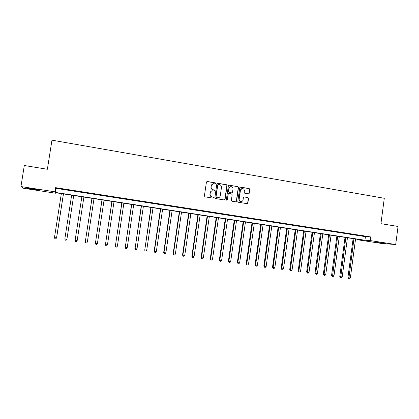 <?xml version="1.0" encoding="UTF-8"?>
<svg xmlns="http://www.w3.org/2000/svg" width="419" height="419" viewBox="0 0 419 419"><rect width="100%" height="100%" fill="white"/><g stroke="black" fill="none" stroke-linecap="round" stroke-linejoin="round"><path stroke-width="0.63" d="M215.67 183.454L215.225 182.831L207.279 181.485L206.415 182.129L204.404 195.951L205.043 196.841L213.009 198.135L213.606 197.684L213.161 197.061L212.134 196.893C210.705 196.511 210.029 195.563 210.097 194.049L210.265 192.902C210.553 191.603 211.344 190.912 212.632 190.813L214.119 191.022L214.638 190.566L214.193 189.943L213.166 189.77C211.742 189.383 211.061 188.435 211.134 186.921L211.296 185.774C211.579 184.501 212.349 183.81 213.611 183.695L215.162 183.904L215.67 183.454M215.188 183.904L215.481 183.501L215.041 182.878L206.86 181.537M213.082 198.14L213.423 197.716L212.983 197.092L212.134 196.893M214.135 191.022L214.455 190.603L214.009 189.985L213.166 189.77M377.383 242.501L385.841 243.413L377.383 242.501M34.149 189.545L27.324 188.288L33.29 188.864L40.083 190.121L34.149 189.545M248.425 193.882L249.258 193.248L249.797 189.44L249.185 188.566L240.485 187.104L239.768 187.749L237.819 201.387L238.442 202.262L247.126 203.665L247.87 203.021L248.525 198.417L247.907 197.543L244.136 196.925L243.402 197.574L243.078 199.863C242.837 200.958 242.172 201.534 241.087 201.591C239.778 201.387 239.144 200.596 239.176 199.224L240.459 190.247C240.689 189.184 241.328 188.613 242.376 188.529C243.722 188.702 244.382 189.493 244.356 190.902L244.141 192.394L244.764 193.269L248.425 193.882M20.95 186.56L24.307 165.51L47.373 169.271L51.961 140.171L384.286 198.287L380.939 223.673L398.05 226.464L395.693 244.518L381.919 243.518L357.449 239.747L362.514 240.077L55.518 192.698L55.879 193.264L23.579 188.283L20.95 186.56L54.957 191.818L55.345 192.421L364.939 240.239L370.276 240.585L395.693 244.518M55.612 187.66L55.984 188.346L365.415 236.646L370.763 236.929L55.612 187.66L54.957 191.818M370.763 236.929L370.276 240.585M227.072 185.612L226.443 184.721L217.702 183.244L216.843 183.883L214.853 197.653L215.486 198.538L224.348 199.968L225.103 199.318L227.072 185.612L226.244 184.774L217.299 183.292M236.332 201.204L238.28 187.576L237.657 186.696L229.209 185.193L237.866 186.654L238.49 187.534L236.541 201.178L235.792 201.827L236.541 201.178M228.727 193.526L228.025 194.175L229.073 193.499L231.534 193.908L232.163 194.788L231.367 200.334L231.995 201.214L235.792 201.827M228.224 194.138L227.391 199.926L226.868 200.382L226.36 199.758L228.365 185.827L229.209 185.193M60.069 188.665L65.181 189.461L60.085 188.56M70.696 190.326L75.766 191.116L70.711 190.221M81.234 191.97L86.304 192.656L81.234 191.97M91.682 193.604L96.747 194.29L91.682 193.604M102.047 195.223L107.107 195.909L102.047 195.223M112.329 196.825L117.378 197.511L112.329 196.825M122.521 198.417L127.565 199.104L122.521 198.417M132.629 199.999L137.668 200.685L132.629 199.999M142.659 201.565L147.687 202.251L142.659 201.565M152.6 203.121L157.623 203.802L152.6 203.121M162.467 204.661L167.485 205.341L162.467 204.661M172.251 206.19L177.258 206.871L172.251 206.19M181.956 207.704L186.958 208.384L181.956 207.704M191.583 209.207L196.579 209.888L191.583 209.207M201.136 210.699L206.122 211.38L201.136 210.699M210.61 212.182L215.591 212.862L210.61 212.182M220.012 213.648L224.987 214.329L220.012 213.648M229.34 215.104L234.305 215.785L229.34 215.104M238.589 216.55L243.549 217.231L238.589 216.55M247.77 217.985L252.72 218.66L247.77 217.985M256.878 219.409L261.823 220.085L256.878 219.409M265.918 220.823L270.852 221.494L265.918 220.823M274.885 222.222L279.813 222.898L274.885 222.222M283.783 223.61L288.707 224.285L283.783 223.61M292.614 224.993L297.527 225.663L292.614 224.993M301.376 226.36L306.284 227.03L301.376 226.36M310.076 227.721L314.973 228.392L310.076 227.721M318.707 229.067L323.594 229.738L318.707 229.067M327.27 230.403L332.152 231.073L327.27 230.403M335.771 231.733L340.647 232.404L335.771 231.733M344.209 233.053L349.074 233.718L344.209 233.053M352.578 234.357L357.444 235.028L352.578 234.357M360.89 235.656L365.745 236.321L360.89 235.656M357.507 239.307L357.449 239.747M55.957 192.766L55.879 193.264M55.984 188.346L55.345 192.421M365.415 236.646L364.939 240.239M212.952 183.8L211.296 185.774M212.988 189.812C211.558 189.425 210.883 188.477 210.951 186.968L211.118 185.821M212.035 190.886C210.956 191.143 210.307 191.823 210.087 192.939L210.265 192.902M211.956 196.925C210.527 196.542 209.851 195.594 209.919 194.086L210.087 192.939M224.369 199.968L224.903 199.344L226.873 185.654M218.362 184.454L217.765 184.899L216.021 196.977L216.461 197.6L217.87 197.805C219.179 197.726 219.98 197.03 220.274 195.72L221.462 187.476C221.531 185.973 220.86 185.025 219.441 184.638L218.362 184.454M218.058 184.496L217.765 184.899M218.199 197.789L216.277 197.632L215.832 197.009L217.576 184.947M228.025 194.175L227.391 199.926M226.847 200.382L227.192 199.952M232.99 189.037C233.016 187.612 232.346 186.816 230.979 186.649C229.926 186.738 229.287 187.314 229.052 188.377L228.596 191.551L229.224 192.436L231.801 192.855L232.535 192.206L232.99 189.037M230.481 186.717L229.052 188.377M231.827 192.85L229.02 192.473L228.397 191.588L228.853 188.419M241.915 188.587L240.459 190.247M241.255 201.591L240.873 201.618C239.563 201.413 238.93 200.622 238.961 199.25L240.244 190.289M247.105 203.665L247.645 203.042L248.299 198.444L247.681 197.574L244.136 196.925M248.535 193.892L249.033 193.285L249.572 189.482L248.959 188.608L240.239 187.152M61.347 193.594L54.465 237.631L56.602 237.856L63.458 193.924M56.602 237.856L55.774 238.851L56.544 237.913L63.41 193.913M55.774 238.851L54.941 238.741L54.465 237.631M71.644 195.186L64.825 239.045L66.909 239.265L73.707 195.505M64.825 239.045L65.291 240.15L66.118 240.26L66.888 239.322L73.697 195.5M77.148 240.726L76.373 241.658L75.556 241.543L75.106 240.448L81.862 196.762L75.101 240.38L77.148 240.726L83.9 197.077M91.95 198.318L85.298 241.836L87.33 242.114L94.013 198.637M91.997 198.328L85.298 241.836L85.738 242.931L85.261 241.768M87.33 242.114L86.55 243.041L85.738 242.931M101.969 199.863L95.412 243.219L97.423 243.491L104.053 200.188M102.053 199.879L95.412 243.219L95.836 244.303L95.343 243.146M97.423 243.491L96.642 244.413L95.836 244.303M111.91 201.398L105.441 244.586L107.442 244.858L114.01 201.722M112.025 201.419L105.441 244.586L105.855 245.67L105.342 244.513M107.442 244.858L106.651 245.775L105.855 245.67M121.772 202.922L115.393 245.948L117.372 246.215L123.883 203.246M121.913 202.943L115.393 245.948L115.791 247.021L115.256 245.864M117.372 246.215L116.587 247.131L115.791 247.021M131.55 204.43L125.265 247.294L127.229 247.561L133.682 204.76M131.728 204.456L125.265 247.294L125.653 248.362L125.098 247.21M127.229 247.561L126.438 248.472L125.653 248.362M141.255 205.928L135.059 248.629L137.008 248.896L143.403 206.258M141.465 205.959L135.059 248.629L135.431 249.693L134.86 248.54M137.008 248.896L136.212 249.803L135.431 249.693M150.887 207.415L144.775 249.954L146.708 250.222L153.045 207.751M151.123 207.452L144.775 249.954L145.131 251.012L144.545 249.865M146.708 250.222L145.906 251.117L145.131 251.012M160.44 208.887L154.15 251.175L154.412 251.274L156.329 251.536L162.614 209.228M160.702 208.929L154.412 251.274L154.758 252.327L154.15 251.175M156.329 251.536L155.528 252.427L154.758 252.327M169.915 210.354L163.682 252.479L163.97 252.578L165.877 252.84L172.104 210.689M170.214 210.396L163.97 252.578L164.311 253.626L163.682 252.479M165.877 252.84L165.07 253.725L164.311 253.626M179.322 211.805L173.141 253.767L173.461 253.872L175.346 254.129L181.521 212.145M179.646 211.852L173.461 253.872L173.785 254.914L173.141 253.767M175.346 254.129L174.54 255.019L173.785 254.914M188.65 213.245L182.527 255.051L182.873 255.161L184.748 255.412L190.865 213.585M189.006 213.297L182.873 255.161L183.187 256.192L182.527 255.051M184.748 255.412L183.936 256.297L183.187 256.192M197.909 214.675L191.839 256.323L192.211 256.433L194.07 256.685L200.141 215.015M198.292 214.732L192.211 256.433L192.515 257.465L191.839 256.323M194.07 256.685L193.259 257.565L192.515 257.465M207.096 216.089L201.078 257.585L201.481 257.701L203.325 257.952L209.338 216.44M207.505 216.157L201.481 257.701L201.769 258.722L201.078 257.585M203.325 257.952L202.508 258.822L201.769 258.722M216.214 217.498L210.244 258.837L210.678 258.952L212.506 259.204L218.472 217.849M216.649 217.566L210.678 258.952L210.956 259.974L210.244 258.837M212.506 259.204L211.684 260.073L210.956 259.974M225.26 218.896L219.347 260.079L219.802 260.199L221.62 260.445L227.527 219.247M225.726 218.964L219.802 260.199L220.069 261.215L219.347 260.079M221.62 260.445L220.792 261.315L220.069 261.215M234.242 220.279L228.376 261.309L228.858 261.435L230.66 261.681L236.52 220.635M234.729 220.357L228.858 261.435L229.114 262.446L228.376 261.309M230.66 261.681L229.832 262.54L229.114 262.446M243.151 221.656L237.332 262.535L237.84 262.661L239.631 262.907L245.445 222.012M243.664 221.735L237.84 262.661L238.086 263.666L237.332 262.535M239.631 262.907L238.804 263.766L238.086 263.666M251.992 223.023L246.225 263.75L246.76 263.881L248.535 264.122L254.296 223.374M252.531 223.102L246.76 263.881L246.995 264.876L246.225 263.75M248.535 264.122L247.708 264.976L246.995 264.876M260.77 224.375L255.051 264.955L255.611 265.091L257.371 265.327L263.085 224.731M261.336 224.464L255.611 265.091L255.836 266.081L255.051 264.955M257.371 265.327L256.538 266.175L255.836 266.081M269.48 225.721L263.808 266.149L264.394 266.285L266.144 266.526L271.811 226.077M270.072 225.81L264.394 266.285L264.609 267.275L263.808 266.149M266.144 266.526L265.306 267.369L264.609 267.275M278.127 227.056L272.502 267.338L273.109 267.479L274.848 267.715L280.468 227.417M278.74 227.15L273.109 267.479L273.314 268.459L272.502 267.338M274.848 267.715L274.01 268.553L273.314 268.459M286.706 228.381L281.133 268.516L281.762 268.658L283.485 268.893L289.058 228.743M287.345 228.475L281.762 268.658L281.956 269.637L281.133 268.516M283.485 268.893L282.647 269.731L281.956 269.637M295.222 229.696L289.697 269.684L290.351 269.831L292.064 270.066L297.584 230.057M295.887 229.795L290.351 269.831L290.535 270.805L289.697 269.684M292.064 270.066L291.221 270.899L290.535 270.805M303.681 231L298.197 270.847L298.878 270.993L300.575 271.224L306.053 231.367M304.362 231.105L298.878 270.993L299.051 271.962L298.197 270.847M300.575 271.224L299.726 272.057L299.051 271.962M312.071 232.294L306.635 271.994L307.337 272.151L309.023 272.381L314.454 232.66M312.778 232.404L307.337 272.151L307.499 273.115L306.635 271.994M309.023 272.381L308.175 273.204L307.499 273.115M320.404 233.582L315.009 273.141L315.732 273.298L317.408 273.523L322.798 233.949M321.132 233.692L315.732 273.298L315.889 274.256L315.009 273.141M317.408 273.523L316.56 274.345L315.889 274.256M328.674 234.855L323.321 274.277L324.07 274.435L325.731 274.66L331.073 235.227M329.423 234.97L324.07 274.435L324.217 275.388L323.321 274.277M325.731 274.66L324.882 275.477L324.217 275.388M336.881 236.122L331.576 275.403L332.346 275.566L333.995 275.791L339.296 236.494M337.656 236.243L332.482 276.514L331.576 275.403M333.995 275.791L333.142 276.603L332.482 276.514M345.031 237.379L339.772 276.519L340.563 276.687L342.197 276.907L347.456 237.756M345.827 237.505L340.689 277.629L339.772 276.519M342.197 276.907L341.344 277.718L340.689 277.629M353.123 238.631L347.906 277.629L348.718 277.797L350.342 278.022L355.553 239.003M353.94 238.757L348.838 278.74L347.906 277.629M350.342 278.022L349.488 278.829L348.838 278.74"/></g></svg>
